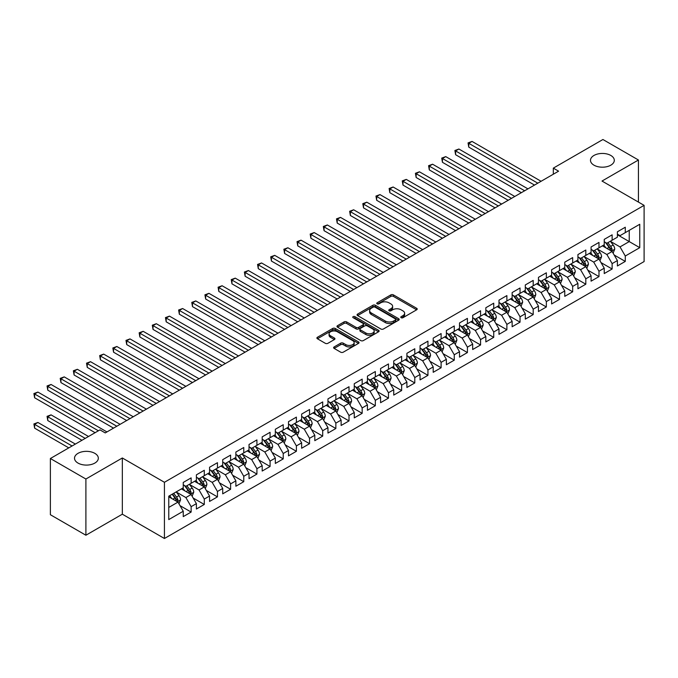 <?xml version="1.0" encoding="UTF-8"?>
<svg xmlns="http://www.w3.org/2000/svg" width="678" height="678" viewBox="0 0 678 678"><rect width="100%" height="100%" fill="white"/><g stroke="black" fill="none" stroke-linecap="round" stroke-linejoin="round"><path stroke-width="1.02" d="M401.147 317.719A1.28 0.737 0 0 0 402.952 317.719L416.673 309.795A1.822 1.051 0 0 0 417.207 309.049A1.822 1.051 0 0 0 416.673 308.304L393.426 294.888A1.822 1.051 0 0 0 390.85 294.888L377.129 302.803A1.28 0.737 0 0 0 376.756 303.329A1.28 0.737 0 0 0 377.129 303.846A1.28 0.737 0 0 0 378.934 303.846L380.714 302.82A5.848 3.373 0 0 1 388.977 302.82L390.909 303.939A5.848 3.373 0 0 1 392.621 306.329A5.848 3.373 0 0 1 390.909 308.71L389.138 309.736A1.28 0.737 0 0 0 388.765 310.261A1.28 0.737 0 0 0 389.138 310.787A1.28 0.737 0 0 0 390.943 310.787L392.723 309.761A5.848 3.373 0 0 1 400.986 309.761L402.918 310.88A5.848 3.373 0 0 1 404.63 313.261A5.848 3.373 0 0 1 402.918 315.651L401.147 316.668A1.28 0.737 0 0 0 400.774 317.194A1.28 0.737 0 0 0 401.147 317.719L401.147 316.668M94.835 453.353A11.907 6.873 0 0 0 81.86 451.862A11.907 6.873 0 0 0 74.512 458.209A11.907 6.873 0 0 0 77.995 463.074A11.907 6.873 0 0 0 90.979 464.566A11.907 6.873 0 0 0 98.327 458.209A11.907 6.873 0 0 0 94.835 453.353M610.819 155.457A11.907 6.873 0 0 0 597.835 153.965A11.907 6.873 0 0 0 590.487 160.313A11.907 6.873 0 0 0 593.979 165.178A11.907 6.873 0 0 0 606.954 166.669A11.907 6.873 0 0 0 614.302 160.313A11.907 6.873 0 0 0 610.819 155.457M334.161 346.924A1.822 1.051 0 0 0 333.627 347.67A1.822 1.051 0 0 0 334.161 348.416L340.678 352.179A1.822 1.051 0 0 0 343.263 352.179L358.501 343.382A1.822 1.051 0 0 0 359.035 342.636A1.822 1.051 0 0 0 358.501 341.89L335.254 328.474A1.822 1.051 0 0 0 332.669 328.474L317.431 337.271A1.822 1.051 0 0 0 316.897 338.017A1.822 1.051 0 0 0 317.431 338.763L325.313 343.305A1.822 1.051 0 0 0 327.898 343.305L334.415 339.542A1.822 1.051 0 0 0 334.949 338.797A1.822 1.051 0 0 0 334.415 338.051L330.508 335.796A4.882 2.822 0 0 1 329.076 333.805A4.882 2.822 0 0 1 332.093 331.195A4.882 2.822 0 0 1 337.415 331.805L352.721 340.644A4.882 2.822 0 0 1 354.153 342.636A4.882 2.822 0 0 1 351.136 345.246A4.882 2.822 0 0 1 345.814 344.627L343.263 343.161A1.822 1.051 0 0 0 340.678 343.161L334.161 346.924L334.161 348.416L340.678 344.678L340.678 343.161M85.894 479.024L85.894 535.23L122.337 514.195L122.337 457.981L85.894 479.024L50.375 458.514L99.971 429.877L105.234 432.92L558.587 171.178L553.324 168.136L553.324 174.212M122.337 457.981L164.432 482.287L644.1 205.358L644.1 261.564L164.432 538.493L164.432 482.287M638.439 202.086L638.439 160.008L602.005 181.051L644.1 205.358M638.439 160.008L602.92 139.507L553.324 168.136M380.841 328.991A1.822 1.051 0 0 0 383.426 328.991L398.664 320.194A1.822 1.051 0 0 0 399.198 319.448A1.822 1.051 0 0 0 398.664 318.702L375.417 305.286A1.822 1.051 0 0 0 372.832 305.286L357.594 314.084A1.822 1.051 0 0 0 357.06 314.829A1.822 1.051 0 0 0 357.594 315.575L380.841 328.991M353.653 317.99A1.28 0.737 0 0 1 354.95 318.177L354.95 316.651L378.578 330.296A1.822 1.051 0 0 1 379.112 331.042A1.822 1.051 0 0 1 378.578 331.788L363.34 340.585A1.822 1.051 0 0 1 360.755 340.585L337.517 327.169L337.517 325.677A1.822 1.051 0 0 0 336.983 326.423A1.822 1.051 0 0 0 337.517 327.169M337.517 325.677L344.034 321.906A1.822 1.051 0 0 1 346.619 321.906L356.043 327.355A1.822 1.051 0 0 0 358.628 327.355L362.959 324.855A1.822 1.051 0 0 0 363.493 324.109A1.822 1.051 0 0 0 362.959 323.364L353.136 317.694A1.28 0.737 0 0 1 352.763 317.177A1.28 0.737 0 0 1 353.552 316.49A1.28 0.737 0 0 1 354.95 316.651M617.395 234.749L629.235 241.588L629.235 230.342L639.761 224.265L625.285 232.622L625.285 227.232L617.395 231.791L617.395 237.181L612.132 240.224L612.132 234.825L604.234 239.385L604.234 244.775L598.979 247.817L598.979 242.419L591.08 246.978L591.08 252.377L585.817 255.411L585.817 250.021L577.927 254.572L577.927 259.971L572.664 263.005L572.664 257.615L564.766 262.174L564.766 267.564L559.511 270.598L559.511 265.208L551.612 269.768L551.612 275.158L546.349 278.2L546.349 272.802L538.459 277.361L538.459 282.751L533.196 285.794L533.196 280.404L525.297 284.955L525.297 290.354L520.043 293.388L520.043 287.997L512.144 292.557L512.144 297.947L506.881 300.981L506.881 295.591L498.991 300.151L498.991 305.541L493.728 308.583L493.728 303.185L485.838 307.744L485.838 313.134L480.575 316.177L480.575 310.778L472.676 315.338L472.676 320.736L467.413 323.77L467.413 318.38L459.523 322.931L459.523 328.33L454.26 331.364L454.26 325.974L446.37 330.533L446.37 335.924L441.107 338.958L441.107 333.568L433.208 338.127L433.208 343.517L427.945 346.56L427.945 341.161L420.055 345.721L420.055 351.111L414.792 354.153L414.792 348.763L406.902 353.314L406.902 358.713L401.639 361.747L401.639 356.357L393.74 360.916L393.74 366.306L388.477 369.341L388.477 363.95L380.587 368.51L380.587 373.9L375.324 376.943L375.324 371.544L367.434 376.104L367.434 381.494L362.171 384.536L362.171 379.146L354.272 383.697L354.272 389.096L349.009 392.13L349.009 386.74L341.119 391.291L341.119 396.689L335.856 399.723L335.856 394.333L327.966 398.893L327.966 404.283L322.703 407.325L322.703 401.927L314.804 406.486L314.804 411.877L309.541 414.919L309.541 409.52L301.651 414.08L301.651 419.479L296.388 422.513L296.388 417.123L288.497 421.674L288.497 427.072L283.235 430.106L283.235 424.716L275.336 429.276L275.336 434.666L270.073 437.7L270.073 432.31L262.183 436.869L262.183 442.259L256.92 445.302L256.92 439.903L249.029 444.463L249.029 449.853L243.766 452.896L243.766 447.505L235.868 452.056L235.868 457.455L230.605 460.489L230.605 455.099L222.715 459.659L222.715 465.049L217.452 468.083L217.452 462.693L209.561 467.252L209.561 472.642L204.298 475.685L204.298 470.286L196.4 474.846L196.4 480.236L191.137 483.278L191.137 477.88L183.246 482.439L183.246 487.838L168.771 496.186L168.771 519.585L183.246 511.229L177.983 502.11L168.771 496.796M639.761 224.265L639.761 247.665L625.285 256.021L620.023 246.902L610.488 241.393M614.166 254.996L625.285 261.411L625.285 256.021M625.285 261.411L617.395 265.971L617.395 260.572L612.132 263.615L606.869 254.496L597.326 248.996M601.013 262.589L612.132 269.005L612.132 263.615M612.132 269.005L604.234 273.565L604.234 268.174L598.979 271.208L593.716 262.098L584.173 256.589M587.86 270.183L598.979 276.607L598.979 271.208M598.979 276.607L591.08 281.158L591.08 275.768L585.817 278.802L580.554 269.691L571.02 264.183M574.698 277.777L585.817 284.201L585.817 278.802M585.817 284.201L577.927 288.752L577.927 283.362L572.664 286.404L567.401 277.285L557.858 271.776M561.545 285.379L572.664 291.794L572.664 286.404M572.664 291.794L564.766 296.354L564.766 290.955L559.511 293.998L554.248 284.879L544.705 279.378M548.392 292.972L559.511 299.388L559.511 293.998M559.511 299.388L551.612 303.947L551.612 298.557L546.349 301.591L541.086 292.481L531.552 286.972M535.239 300.566L546.349 306.981L546.349 301.591M546.349 306.981L538.459 311.541L538.459 306.151L533.196 309.185L527.933 300.074L518.399 294.566M522.077 308.159L533.196 314.584L533.196 309.185M533.196 314.584L525.297 319.135L525.297 313.745L520.043 316.787L514.78 307.668L505.237 302.159M508.924 315.762L520.043 322.177L520.043 316.787M520.043 322.177L512.144 326.737L512.144 321.338L506.881 324.381L501.618 315.262L492.084 309.761M495.771 323.355L506.881 329.771L506.881 324.381M506.881 329.771L498.991 334.33L498.991 328.94L493.728 331.974L488.465 322.864L478.931 317.355M482.609 330.949L493.728 337.364L493.728 331.974M493.728 337.364L485.838 341.924L485.838 336.534L480.575 339.568L475.312 330.457L465.769 324.948M469.456 338.542L480.575 344.966L480.575 339.568M480.575 344.966L472.676 349.517L472.676 344.127L467.413 347.161L462.15 338.051L452.616 332.542M456.302 346.136L467.413 352.56L467.413 347.161M467.413 352.56L459.523 357.12L459.523 351.721L454.26 354.764L448.997 345.644L439.463 340.136M443.141 353.738L454.26 360.154L454.26 354.764M454.26 360.154L446.37 364.713L446.37 359.315L441.107 362.357L435.844 353.238L426.301 347.738M429.988 361.332L441.107 367.747L441.107 362.357M441.107 367.747L433.208 372.307L433.208 366.917L427.945 369.951L422.682 360.84L413.148 355.331M416.834 368.925L427.945 375.341L427.945 369.951M427.945 375.341L420.055 379.9L420.055 374.51L414.792 377.544L409.529 368.434L399.995 362.925M403.673 376.519L414.792 382.943L414.792 377.544M414.792 382.943L406.902 387.494L406.902 382.104L401.639 385.146L396.376 376.027L386.833 370.519M390.52 384.121L401.639 390.536L401.639 385.146M401.639 390.536L393.74 395.096L393.74 389.697L388.477 392.74L383.214 383.621L373.68 378.121M377.366 391.714L388.477 398.13L388.477 392.74M388.477 398.13L380.587 402.69L380.587 397.3L375.324 400.334L370.061 391.223L360.526 385.714M364.205 399.308L375.324 405.724L375.324 400.334M375.324 405.724L367.434 410.283L367.434 404.893L362.171 407.927L356.908 398.817L347.365 393.308M351.051 406.902L362.171 413.326L362.171 407.927M362.171 413.326L354.272 417.877L354.272 412.487L349.009 415.529L343.746 406.41L334.212 400.901M337.898 414.504L349.009 420.919L349.009 415.529M349.009 420.919L341.119 425.479L341.119 420.08L335.856 423.123L330.593 414.004L321.058 408.495M324.737 422.097L335.856 428.513L335.856 423.123M335.856 428.513L327.966 433.072L327.966 427.674L322.703 430.716L317.44 421.597L307.897 416.097M311.583 429.691L322.703 436.107L322.703 430.716M322.703 436.107L314.804 440.666L314.804 435.276L309.541 438.31L304.278 429.199L294.744 423.691M298.43 437.285L309.541 443.709L309.541 438.31M309.541 443.709L301.651 448.26L301.651 442.87L296.388 445.904L291.125 436.793L281.59 431.284M285.269 444.878L296.388 451.302L296.388 445.904M296.388 451.302L288.497 455.853L288.497 450.463L283.235 453.506L277.972 444.387L268.429 438.878M272.115 452.48L283.235 458.896L283.235 453.506M283.235 458.896L275.336 463.455L275.336 458.057L270.073 461.099L264.81 451.98L255.275 446.48M258.962 460.074L270.073 466.489L270.073 461.099M270.073 466.489L262.183 471.049L262.183 465.659L256.92 468.693L251.657 459.582L242.122 454.074M245.8 467.667L256.92 474.083L256.92 468.693M256.92 474.083L249.029 478.643L249.029 473.252L243.766 476.287L238.503 467.176L228.961 461.667M232.647 475.261L243.766 481.685L243.766 476.287M243.766 481.685L235.868 486.236L235.868 480.846L230.605 483.889L225.342 474.77L215.807 469.261M219.494 482.863L230.605 489.279L230.605 483.889M230.605 489.279L222.715 493.838L222.715 488.44L217.452 491.482L212.189 482.363L202.654 476.863M206.332 490.457L217.452 496.872L217.452 491.482M217.452 496.872L209.561 501.432L209.561 496.042L204.298 499.076L199.035 489.965L189.493 484.456M193.179 498.05L204.298 504.466L204.298 499.076M204.298 504.466L196.4 509.025L196.4 503.635L191.137 506.669L185.874 497.559L176.339 492.05M180.026 505.644L191.137 512.068L191.137 506.669M191.137 512.068L183.246 516.619L183.246 511.229M183.246 484.795L185.874 486.312L191.137 483.278M168.771 507.432L177.983 502.11M196.4 477.202L199.035 478.719L204.298 475.685M185.874 497.559L191.137 494.516L181.407 488.897M196.4 503.635L191.137 494.516M209.561 469.608L212.189 471.125L217.452 468.083M199.035 489.965L204.298 486.923L194.561 481.304M209.561 496.042L204.298 486.923M222.715 462.006L225.342 463.532L230.605 460.489M212.189 482.363L217.452 479.329L207.714 473.71M222.715 488.44L217.452 479.329M235.868 454.413L238.503 455.93L243.766 452.896M225.342 474.77L230.605 471.735L220.875 466.108M235.868 480.846L230.605 471.735M249.029 446.819L251.657 448.336L256.92 445.302M238.503 467.176L243.766 464.133L234.029 458.514M249.029 473.252L243.766 464.133M262.183 439.225L264.81 440.742L270.073 437.7M251.657 459.582L256.92 456.54L247.182 450.921M262.183 465.659L256.92 456.54M275.336 431.623L277.972 433.149L283.235 430.106M264.81 451.98L270.073 448.946L260.344 443.327M275.336 458.057L270.073 448.946M288.497 424.03L291.125 425.555L296.388 422.513M277.972 444.387L283.235 441.353L273.497 435.725M288.497 450.463L283.235 441.353M301.651 416.436L304.278 417.953L309.541 414.919M291.125 436.793L296.388 433.751L286.65 428.132M301.651 442.87L296.388 433.751M314.804 408.842L317.44 410.36L322.703 407.325M304.278 429.199L309.541 426.157L299.812 420.538M314.804 435.276L309.541 426.157M327.966 401.249L330.593 402.766L335.856 399.723M317.44 421.597L322.703 418.563L312.965 412.944M327.966 427.674L322.703 418.563M341.119 393.647L343.746 395.172L349.009 392.13M330.593 414.004L335.856 410.97L326.118 405.351M341.119 420.08L335.856 410.97M354.272 386.053L356.908 387.57L362.171 384.536M343.746 406.41L349.009 403.376L339.28 397.749M354.272 412.487L349.009 403.376M367.434 378.46L370.061 379.977L375.324 376.943M356.908 398.817L362.171 395.774L352.433 390.155M367.434 404.893L362.171 395.774M380.587 370.866L383.214 372.383L388.477 369.341M370.061 391.223L375.324 388.18L365.586 382.561M380.587 397.3L375.324 388.18M393.74 363.264L396.376 364.789L401.639 361.747M383.214 383.621L388.477 380.587L378.748 374.968M393.74 389.697L388.477 380.587M406.902 355.67L409.529 357.187L414.792 354.153M396.376 376.027L401.639 372.993L391.901 367.366M406.902 382.104L401.639 372.993M420.055 348.077L422.682 349.594L427.945 346.56M409.529 368.434L414.792 365.391L405.054 359.772M420.055 374.51L414.792 365.391M433.208 340.483L435.844 342L441.107 338.958M422.682 360.84L427.945 357.798L418.216 352.179M433.208 366.917L427.945 357.798M446.37 332.89L448.997 334.407L454.26 331.364M435.844 353.238L441.107 350.204L431.369 344.585M446.37 359.315L441.107 350.204M459.523 325.287L462.15 326.813L467.413 323.77M448.997 345.644L454.26 342.61L444.522 336.983M459.523 351.721L454.26 342.61M472.676 317.694L475.312 319.211L480.575 316.177M462.15 338.051L467.413 335.008L457.684 329.389M472.676 344.127L467.413 335.008M485.838 310.1L488.465 311.617L493.728 308.583M475.312 330.457L480.575 327.415L470.837 321.796M485.838 336.534L480.575 327.415M498.991 302.507L501.618 304.024L506.881 300.981M488.465 322.864L493.728 319.821L483.99 314.202M498.991 328.94L493.728 319.821M512.144 294.905L514.78 296.43L520.043 293.388M501.618 315.262L506.881 312.227L497.144 306.609M512.144 321.338L506.881 312.227M525.297 287.311L527.933 288.828L533.196 285.794M514.78 307.668L520.043 304.634L510.305 299.006M525.297 313.745L520.043 304.634M538.459 279.717L541.086 281.234L546.349 278.2M527.933 300.074L533.196 297.032L523.458 291.413M538.459 306.151L533.196 297.032M551.612 272.124L554.248 273.641L559.511 270.598M541.086 292.481L546.349 289.438L536.612 283.819M551.612 298.557L546.349 289.438M564.766 264.522L567.401 266.047L572.664 263.005M554.248 284.879L559.511 281.845L549.773 276.226M564.766 290.955L559.511 281.845M577.927 256.928L580.554 258.445L585.817 255.411M567.401 277.285L572.664 274.251L562.926 268.624M577.927 283.362L572.664 274.251M591.08 249.334L593.716 250.852L598.979 247.817M580.554 269.691L585.817 266.649L576.08 261.03M591.08 275.768L585.817 266.649M604.234 241.741L606.869 243.258L612.132 240.224M593.716 262.098L598.979 259.055L589.241 253.436M604.234 268.174L598.979 259.055M617.395 234.147L620.023 235.664L625.285 232.622M606.869 254.496L612.132 251.462L602.395 245.843M617.395 260.572L612.132 251.462M50.375 458.514L50.375 514.721L85.894 535.23M122.337 514.195L164.432 538.493M620.023 246.902L629.235 241.588L639.761 247.665M401.656 317.897L402.918 317.168A5.848 3.373 0 0 0 404.63 314.778L404.63 313.261M392.621 306.329L392.621 307.846A5.848 3.373 0 0 1 390.909 310.236L389.647 310.965M416.648 309.812L393.426 296.405A1.822 1.051 0 0 0 390.85 296.405L377.638 304.032M398.639 320.211L375.417 306.803A1.822 1.051 0 0 0 372.832 306.803L357.62 315.584L357.594 314.084M395.435 319.974A1.28 0.737 0 0 0 395.808 319.448A1.28 0.737 0 0 0 395.435 318.931L375.027 307.151A1.28 0.737 0 0 0 373.222 307.151L371.349 308.227A5.848 3.373 0 0 0 369.637 310.617A5.848 3.373 0 0 0 371.349 312.999L385.299 321.05A5.848 3.373 0 0 0 393.562 321.05L395.435 319.974L395.435 321.491A1.28 0.737 0 0 0 395.808 320.965L395.808 319.448M369.637 310.617L369.637 312.134A5.848 3.373 0 0 0 371.349 314.516L371.349 312.999M395.435 321.491L393.562 322.575A5.848 3.373 0 0 1 385.299 322.575L371.349 314.516M337.542 327.177L344.034 323.431L344.034 321.906M363.493 324.109L363.493 325.626A1.822 1.051 0 0 1 362.959 326.372L358.628 328.872A1.822 1.051 0 0 1 356.043 328.872L346.619 323.431A1.822 1.051 0 0 0 344.034 323.431M354.95 318.177L378.553 331.805M365.832 333A4.882 2.822 0 0 0 371.154 333.61A4.882 2.822 0 0 0 374.171 331.008A4.882 2.822 0 0 0 372.739 329.008L367.349 325.898A1.822 1.051 0 0 0 364.764 325.898L360.433 328.398A1.822 1.051 0 0 0 359.899 329.144A1.822 1.051 0 0 0 360.433 329.889L365.832 333L365.832 334.517A4.882 2.822 0 0 0 371.154 335.127A4.882 2.822 0 0 0 374.171 332.525L374.171 331.008M359.899 329.144L359.899 330.661A1.822 1.051 0 0 0 360.433 331.406L360.433 329.889M365.832 334.517L360.433 331.406M354.153 342.636L354.153 344.153A4.882 2.822 0 0 1 351.136 346.763A4.882 2.822 0 0 1 345.814 346.153L343.263 344.678A1.822 1.051 0 0 0 340.678 344.678M329.076 333.805L329.076 335.322A4.882 2.822 0 0 0 330.508 337.313L330.508 335.796M334.39 339.559L330.508 337.313M358.476 343.399L335.254 329.991A1.822 1.051 0 0 0 332.669 329.991L317.457 338.771M613.107 253.148L614.734 249.165A4.932 2.848 -120 0 0 613.158 244.97L610.37 241.241M605.912 247.868L603.793 245.038M468.769 177.5L508.195 200.264L442.454 162.313L442.454 158.516L445.751 156.618L514.78 196.467M611.2 250.928L612.073 249.377A4.932 2.848 -120 0 0 610.666 246.411L607.869 242.682M606.276 242.91L609.725 247.521A2.509 1.449 60 0 1 610.183 248.284L612.073 249.377M605.403 242.41L609.081 247.326A4.932 2.848 60 0 1 610.497 250.292L610.598 250.572M537.798 183.179L468.769 143.321L472.058 141.422L541.086 181.28M534.51 185.077L468.769 147.118L468.769 143.321L468.049 142.905L472.058 141.422M468.769 147.118L468.049 142.905M599.945 260.742L601.581 256.767A4.932 2.848 -120 0 0 600.005 252.563L597.208 248.834M592.758 255.47L590.631 252.631M455.616 185.102L495.042 207.866L429.301 169.907L429.301 166.11L432.589 164.212L501.618 204.061M598.047 258.521L598.92 256.97A4.932 2.848 -120 0 0 597.504 254.004L594.708 250.275M593.114 250.513L596.572 255.114A2.509 1.449 60 0 1 597.021 255.877L598.92 256.97M592.25 250.013L595.928 254.92A4.932 2.848 60 0 1 597.335 257.886L597.437 258.174M586.792 268.335L588.419 264.361A4.932 2.848 -120 0 0 586.851 260.157L584.055 256.428M579.605 263.064L577.478 260.225M442.454 192.696L481.889 215.46L416.148 177.5L416.148 173.704L419.436 171.805L488.465 211.663M584.894 266.115L585.758 264.573A4.932 2.848 -120 0 0 584.351 261.606L581.555 257.869M579.961 258.106L583.411 262.717A2.509 1.449 60 0 1 583.868 263.479L585.758 264.573M579.097 257.606L582.775 262.513A4.932 2.848 60 0 1 584.182 265.479L584.283 265.768M524.645 190.772L455.616 150.923L458.904 149.024L527.933 188.874M521.357 192.671L455.616 154.72L455.616 150.923L454.887 150.499L458.904 149.024M455.616 154.72L454.887 150.499M511.492 198.366L441.734 158.101L445.751 156.618M442.454 162.313L441.734 158.101M573.639 275.938L575.266 271.954A4.932 2.848 -120 0 0 573.698 267.759L570.901 264.022M566.444 270.658L564.325 267.818M429.301 200.29L468.727 223.054L402.995 185.102L402.995 181.297L406.283 179.399L475.312 219.257M571.732 273.709L572.605 272.166A4.932 2.848 -120 0 0 571.198 269.2L568.401 265.471M566.808 265.7L570.257 270.31A2.509 1.449 60 0 1 570.715 271.073L572.605 272.166M565.935 265.2L569.613 270.107A4.932 2.848 60 0 1 571.029 273.073L571.13 273.361M560.477 283.531L562.113 279.548A4.932 2.848 -120 0 0 560.537 275.353L557.74 271.624M553.29 278.251L551.163 275.421M416.148 207.883L455.574 230.647L389.833 192.696L389.833 188.899L393.121 187.001L462.15 226.85M558.579 281.311L559.452 279.76A4.932 2.848 -120 0 0 558.036 276.794L555.24 273.065M553.646 273.293L557.104 277.904A2.509 1.449 60 0 1 557.553 278.666L559.452 279.76M552.782 272.793L556.46 277.709A4.932 2.848 60 0 1 557.867 280.675L557.969 280.955M498.33 205.968L428.581 165.695L432.589 164.212M429.301 169.907L428.581 165.695M485.177 213.562L415.419 173.288L419.436 171.805M416.148 177.5L415.419 173.288M547.324 291.125L548.96 287.141A4.932 2.848 -120 0 0 547.383 282.946L544.587 279.217M540.137 285.853L538.01 283.014M402.995 215.485L442.42 238.249L376.68 200.29L376.68 196.493L379.968 194.594L448.997 234.444M545.426 288.904L546.29 287.353A4.932 2.848 -120 0 0 544.883 284.387L542.086 280.658M540.493 280.895L543.942 285.497A2.509 1.449 60 0 1 544.4 286.26L546.29 287.353M539.629 280.387L543.307 285.302A4.932 2.848 60 0 1 544.714 288.269L544.815 288.548M472.024 221.155L402.266 180.882L406.283 179.399M402.995 185.102L402.266 180.882M534.171 298.718L535.798 294.744A4.932 2.848 -120 0 0 534.23 290.54L531.433 286.811M526.976 293.447L524.857 290.608M389.833 223.079L429.259 245.843L363.527 207.883L363.527 204.086L366.815 202.188L435.844 242.046M532.264 296.498L533.137 294.947A4.932 2.848 -120 0 0 531.73 291.989L528.933 288.252M527.34 288.489L530.789 293.091A2.509 1.449 60 0 1 531.247 293.862L533.137 294.947M526.467 287.989L530.145 292.896A4.932 2.848 60 0 1 531.56 295.862L531.662 296.15M458.862 228.749L389.113 188.476L393.121 187.001M389.833 192.696L389.113 188.476M521.009 306.32L522.645 302.337A4.932 2.848 -120 0 0 521.068 298.142L518.272 294.405M513.822 301.04L511.695 298.201M376.68 230.673L416.106 253.436L350.365 215.485L350.365 211.68L353.653 209.782L422.682 249.64M519.111 304.091L519.984 302.549A4.932 2.848 -120 0 0 518.568 299.583L515.772 295.854M514.178 296.083L517.636 300.693A2.509 1.449 60 0 1 518.085 301.456L519.984 302.549M513.314 295.583L516.992 300.49A4.932 2.848 60 0 1 518.407 303.456L518.5 303.744M445.709 236.342L375.951 196.078L379.968 194.594M376.68 200.29L375.951 196.078M507.856 313.914L509.492 309.931A4.932 2.848 -120 0 0 507.915 305.736L505.118 302.007M500.669 308.634L498.542 305.803M363.527 238.266L402.952 261.03L337.212 223.079L337.212 219.282L340.5 217.384L409.529 257.233M505.958 311.694L506.822 310.143A4.932 2.848 -120 0 0 505.415 307.176L502.618 303.447M501.025 303.676L504.474 308.287A2.509 1.449 60 0 1 504.932 309.049L506.822 310.143M500.161 303.176L503.839 308.092A4.932 2.848 60 0 1 505.246 311.049L505.347 311.338M432.556 243.944L362.798 203.671L366.815 202.188M363.527 207.883L362.798 203.671M494.703 321.508L496.33 317.524A4.932 2.848 -120 0 0 494.762 313.329L491.965 309.6M487.507 316.228L485.389 313.397M350.365 245.86L389.791 268.624L324.059 230.673L324.059 226.876L327.347 224.977L396.376 264.827M492.796 319.287L493.669 317.736A4.932 2.848 -120 0 0 492.262 314.77L489.465 311.041M487.872 311.27L491.321 315.88A2.509 1.449 60 0 1 491.779 316.643L493.669 317.736M486.999 310.77L490.677 315.685A4.932 2.848 60 0 1 492.092 318.652L492.194 318.931M419.394 251.538L349.645 211.265L353.653 209.782M350.365 215.485L349.645 211.265M481.541 329.101L483.177 325.126A4.932 2.848 -120 0 0 481.6 320.923L478.804 317.194M474.354 323.83L472.227 320.991M337.212 253.462L376.637 276.226L310.897 238.266L310.897 234.469L314.185 232.571L383.214 272.429M479.643 326.881L480.516 325.33A4.932 2.848 -120 0 0 479.1 322.364L476.312 318.635M474.71 318.872L478.168 323.474A2.509 1.449 60 0 1 478.617 324.237L480.516 325.33M473.846 318.372L477.524 323.279A4.932 2.848 60 0 1 478.939 326.245L479.032 326.533M406.241 259.132L336.491 218.858L340.5 217.384M337.212 223.079L336.491 218.858M468.388 336.695L470.024 332.72A4.932 2.848 -120 0 0 468.447 328.516L465.65 324.787M461.201 331.423L459.074 328.584M324.059 261.055L363.484 283.819L297.744 245.86L297.744 242.063L301.032 240.165L370.061 280.022M466.489 334.474L467.354 332.932A4.932 2.848 -120 0 0 465.947 329.966L463.15 326.228M461.557 326.465L465.006 331.076A2.509 1.449 60 0 1 465.464 331.839L467.354 332.932M460.693 325.965L464.371 330.872A4.932 2.848 60 0 1 465.778 333.839L465.879 334.127M393.087 266.725L323.33 226.46L327.347 224.977M324.059 230.673L323.33 226.46M455.235 344.297L456.862 340.314A4.932 2.848 -120 0 0 455.294 336.119L452.497 332.381M448.039 339.017L445.921 336.186M310.897 268.649L350.323 291.413L284.591 253.462L284.591 249.665L287.879 247.758L356.908 287.616M453.328 342.068L454.201 340.526A4.932 2.848 -120 0 0 452.794 337.559L449.997 333.83M448.404 334.059L451.853 338.669A2.509 1.449 60 0 1 452.311 339.432L454.201 340.526M447.531 333.559L451.209 338.466A4.932 2.848 60 0 1 452.624 341.432L452.726 341.72M379.926 274.327L310.177 234.054L314.185 232.571M310.897 238.266L310.177 234.054M442.073 351.89L443.709 347.907A4.932 2.848 -120 0 0 442.132 343.712L439.336 339.983M434.886 346.611L432.759 343.78M297.744 276.243L337.169 299.006L271.429 261.055L271.429 257.259L274.717 255.36L343.746 295.21M440.175 349.67L441.047 348.119A4.932 2.848 -120 0 0 439.632 345.153L436.844 341.424M435.242 341.653L438.7 346.263A2.509 1.449 60 0 1 439.149 347.026L441.047 348.119M434.378 341.153L438.056 346.068A4.932 2.848 60 0 1 439.471 349.034L439.564 349.314M366.773 281.921L297.023 241.648L301.032 240.165M297.744 245.86L297.023 241.648M428.92 359.484L430.555 355.501A4.932 2.848 -120 0 0 428.979 351.306L426.182 347.577M421.733 354.213L419.606 351.374M284.591 283.845L324.016 306.609L258.276 268.649L258.276 264.852L261.564 262.954L330.593 302.803M427.021 357.264L427.894 355.713A4.932 2.848 -120 0 0 426.479 352.746L423.682 349.017M422.089 349.255L425.538 353.857A2.509 1.449 60 0 1 425.996 354.619L427.894 355.713M421.224 348.755L424.903 353.662A4.932 2.848 60 0 1 426.309 356.628L426.411 356.916M353.619 289.514L283.862 249.241L287.879 247.758M284.591 253.462L283.862 249.241M415.767 367.078L417.394 363.103A4.932 2.848 -120 0 0 415.826 358.899L413.029 355.17M408.571 361.806L406.453 358.967M271.429 291.438L310.863 314.202L245.122 276.243L245.122 272.446L248.411 270.547L317.44 310.405M413.86 364.857L414.733 363.315A4.932 2.848 -120 0 0 413.326 360.349L410.529 356.611M408.936 356.848L412.385 361.459A2.509 1.449 60 0 1 412.843 362.221L414.733 363.315M408.063 356.348L411.741 361.255A4.932 2.848 60 0 1 413.156 364.222L413.258 364.51M340.458 297.108L270.708 256.835L274.717 255.36M271.429 261.055L270.708 256.835M402.613 374.68L404.241 370.697A4.932 2.848 -120 0 0 402.664 366.501L399.876 362.764M395.418 369.4L393.291 366.561M258.276 299.032L297.701 321.796L231.961 283.845L231.961 280.039L235.249 278.141L304.278 317.999M400.706 372.451L401.579 370.908A4.932 2.848 -120 0 0 400.164 367.942L397.376 364.213M395.774 364.442L399.232 369.052A2.509 1.449 60 0 1 399.681 369.815L401.579 370.908M394.91 363.942L398.588 368.849A4.932 2.848 60 0 1 400.003 371.815L400.096 372.103M327.305 304.702L257.555 264.437L261.564 262.954M258.276 268.649L257.555 264.437M389.452 382.273L391.087 378.29A4.932 2.848 -120 0 0 389.511 374.095L386.714 370.366M382.265 376.993L380.138 374.163M245.122 306.626L284.548 329.389L218.808 291.438L218.808 287.642L222.096 285.743L291.125 325.593M387.553 380.053L388.426 378.502A4.932 2.848 -120 0 0 387.011 375.536L384.214 371.807M382.621 372.036L386.07 376.646A2.509 1.449 60 0 1 386.528 377.409L388.426 378.502M381.756 371.536L385.435 376.451A4.932 2.848 60 0 1 386.841 379.417L386.943 379.697M314.151 312.304L244.394 272.031L248.411 270.547M245.122 276.243L244.394 272.031M376.298 389.867L377.926 385.884A4.932 2.848 -120 0 0 376.358 381.689L373.561 377.96M369.103 384.596L366.984 381.756M231.961 314.228L271.395 336.983L205.654 299.032L205.654 295.235L208.943 293.337L277.972 333.186M374.392 387.647L375.265 386.096A4.932 2.848 -120 0 0 373.858 383.129L371.061 379.4M369.468 379.638L372.917 384.24A2.509 1.449 60 0 1 373.375 385.002L375.265 386.096M368.595 379.129L372.273 384.045A4.932 2.848 60 0 1 373.688 387.011L373.79 387.291M300.99 319.897L231.24 279.624L235.249 278.141M231.961 283.845L231.24 279.624M363.145 397.461L364.772 393.486A4.932 2.848 -120 0 0 363.196 389.282L360.408 385.553M355.95 392.189L353.823 389.35M218.808 321.821L258.233 344.585L192.493 306.626L192.493 302.829L195.781 300.93L264.81 340.788M361.238 395.24L362.111 393.689A4.932 2.848 -120 0 0 360.696 390.731L357.908 386.994M356.306 387.231L359.764 391.833A2.509 1.449 60 0 1 360.221 392.596L362.111 393.689M355.442 386.731L359.12 391.638A4.932 2.848 60 0 1 360.535 394.604L360.628 394.893M287.836 327.491L218.087 287.218L222.096 285.743M218.808 291.438L218.087 287.218M349.984 405.063L351.619 401.079A4.932 2.848 -120 0 0 350.043 396.876L347.246 393.147M342.797 399.783L340.67 396.944M205.654 329.415L245.08 352.179L179.339 314.219L179.339 310.422L182.628 308.524L251.657 348.382M348.085 402.834L348.958 401.291A4.932 2.848 -120 0 0 347.543 398.325L344.746 394.596M343.153 394.825L346.602 399.435A2.509 1.449 60 0 1 347.06 400.198L348.958 401.291M342.288 394.325L345.966 399.232A4.932 2.848 60 0 1 347.373 402.198L347.475 402.486M274.683 335.085L204.926 294.82L208.943 293.337M205.654 299.032L204.926 294.82M336.83 412.656L338.458 408.673A4.932 2.848 -120 0 0 336.89 404.478L334.093 400.74M329.635 407.376L327.516 404.546M192.493 337.008L231.927 359.772L166.186 321.821L166.186 318.024L169.475 316.126L238.503 355.975M334.924 410.427L335.796 408.885A4.932 2.848 -120 0 0 334.39 405.919L331.593 402.19M330 402.418L333.449 407.029A2.509 1.449 60 0 1 333.907 407.792L335.796 408.885M329.127 401.918L332.805 406.834A4.932 2.848 60 0 1 334.22 409.792L334.322 410.08M261.522 342.687L191.772 302.413L195.781 300.93M192.493 306.626L191.772 302.413M323.677 420.25L325.304 416.267A4.932 2.848 -120 0 0 323.728 412.071L320.94 408.342M316.482 414.97L314.355 412.139M179.339 344.602L218.765 367.366L153.025 329.415L153.025 325.618L156.313 323.72L225.342 363.569M321.77 418.029L322.643 416.478A4.932 2.848 -120 0 0 321.228 413.512L318.44 409.783M316.838 410.012L320.296 414.622A2.509 1.449 60 0 1 320.753 415.385L322.643 416.478M315.973 409.512L319.652 414.428A4.932 2.848 60 0 1 321.067 417.394L321.16 417.673M248.368 350.28L178.619 310.007L182.628 308.524M179.339 314.219L178.619 310.007M310.516 427.843L312.151 423.869A4.932 2.848 -120 0 0 310.575 419.665L307.778 415.936M303.329 422.572L301.202 419.733M166.186 352.204L205.612 374.968L139.871 337.008L139.871 333.212L143.16 331.313L212.189 371.163M308.617 425.623L309.49 424.072A4.932 2.848 -120 0 0 308.075 421.106L305.278 417.377M303.685 417.614L307.134 422.216A2.509 1.449 60 0 1 307.592 422.979L309.49 424.072M302.82 417.114L306.498 422.021A4.932 2.848 60 0 1 307.905 424.987L308.007 425.276M235.215 357.874L165.457 317.601L169.475 316.126M166.186 321.821L165.457 317.601M297.362 435.437L298.99 431.462A4.932 2.848 -120 0 0 297.422 427.259L294.625 423.53M290.167 430.166L288.048 427.326M153.025 359.798L192.459 382.561L126.718 344.602L126.718 340.805L130.007 338.907L199.035 378.765M295.455 433.217L296.328 431.674A4.932 2.848 -120 0 0 294.922 428.708L292.125 424.97M290.531 425.208L293.981 429.818A2.509 1.449 60 0 1 294.438 430.581L296.328 431.674M289.659 424.708L293.337 429.615A4.932 2.848 60 0 1 294.752 432.581L294.854 432.869M222.053 365.467L152.304 325.203L156.313 323.72M153.025 329.415L152.304 325.203M284.209 443.039L285.836 439.056A4.932 2.848 -120 0 0 284.26 434.861L281.472 431.123M277.014 437.759L274.887 434.929M139.871 367.391L179.297 390.155L113.557 352.204L113.557 348.407L116.845 346.5L185.874 386.358M282.302 440.81L283.175 439.268A4.932 2.848 -120 0 0 281.76 436.301L278.972 432.572M277.37 432.801L280.828 437.412A2.509 1.449 60 0 1 281.285 438.174L283.175 439.268M276.505 432.301L280.184 437.208A4.932 2.848 60 0 1 281.599 440.175L281.692 440.463M208.9 373.07L139.151 332.796L143.16 331.313M139.871 337.008L139.151 332.796M271.047 450.633L272.683 446.649A4.932 2.848 -120 0 0 271.107 442.454L268.31 438.725M263.861 445.353L261.733 442.522M126.718 374.985L166.144 397.749L100.403 359.798L100.403 356.001L103.692 354.102L172.721 393.952M269.149 448.412L270.022 446.861A4.932 2.848 -120 0 0 268.607 443.895L265.81 440.166M264.217 440.395L267.666 445.005A2.509 1.449 60 0 1 268.124 445.768L270.022 446.861M263.352 439.895L267.03 444.81A4.932 2.848 60 0 1 268.437 447.777L268.539 448.056M195.747 380.663L125.989 340.39L130.007 338.907M126.718 344.602L125.989 340.39M257.894 458.226L259.521 454.243A4.932 2.848 -120 0 0 257.954 450.048L255.157 446.319M250.699 452.955L248.58 450.116M113.557 382.587L152.991 405.351L87.25 367.391L87.25 363.594L90.538 361.696L159.567 401.546M255.987 456.006L256.86 454.455A4.932 2.848 -120 0 0 255.453 451.489L252.657 447.76M251.063 447.997L254.513 452.599A2.509 1.449 60 0 1 254.97 453.362L256.86 454.455M250.19 447.488L253.869 452.404A4.932 2.848 60 0 1 255.284 455.37L255.386 455.65M182.585 388.257L112.836 347.984L116.845 346.5M113.557 352.204L112.836 347.984M244.741 465.82L246.368 461.845A4.932 2.848 -120 0 0 244.792 457.642L242.004 453.913M237.546 460.548L235.419 457.709M100.403 390.181L139.829 412.944L74.088 374.985L74.088 371.188L77.377 369.29L146.406 409.148M242.834 463.599L243.707 462.049A4.932 2.848 -120 0 0 242.292 459.091L239.504 455.353M237.902 455.591L241.36 460.192A2.509 1.449 60 0 1 241.817 460.964L243.707 462.049M237.037 455.091L240.715 459.998A4.932 2.848 60 0 1 242.131 462.964L242.224 463.252M169.432 395.85L99.683 355.577L103.692 354.102M100.403 359.798L99.683 355.577M231.579 473.422L233.215 469.439A4.932 2.848 -120 0 0 231.639 465.244L228.842 461.506M224.393 468.142L222.265 465.303M87.25 397.774L126.676 420.538L60.935 382.587L60.935 378.782L64.224 376.883L133.252 416.741M229.681 471.193L230.554 469.651A4.932 2.848 -120 0 0 229.139 466.684L226.342 462.955M224.749 463.184L228.198 467.795A2.509 1.449 60 0 1 228.656 468.557L230.554 469.651M223.884 462.684L227.562 467.591A4.932 2.848 60 0 1 228.969 470.557L229.071 470.846M156.279 403.444L86.521 363.179L90.538 361.696M87.25 367.391L86.521 363.179M218.426 481.016L220.053 477.032A4.932 2.848 -120 0 0 218.486 472.837L215.689 469.108M211.231 475.736L209.112 472.905M74.088 405.368L113.523 428.132L47.782 390.181L47.782 386.384L51.07 384.485L120.099 424.335M216.519 478.795L217.392 477.244A4.932 2.848 -120 0 0 215.985 474.278L213.189 470.549M211.595 470.778L215.045 475.388A2.509 1.449 60 0 1 215.502 476.151L217.392 477.244M210.722 470.278L214.401 475.193A4.932 2.848 60 0 1 215.816 478.151L215.918 478.439M143.117 411.046L73.368 370.773L77.377 369.29M74.088 374.985L73.368 370.773M205.273 488.609L206.9 484.626A4.932 2.848 -120 0 0 205.324 480.431L202.536 476.702M198.078 483.329L195.95 480.499M60.935 412.961L95.098 432.691L34.62 397.774L34.62 393.977L37.909 392.079L106.938 431.928M203.366 486.389L204.239 484.838A4.932 2.848 -120 0 0 202.824 481.872L200.035 478.143M198.434 478.371L201.891 482.982A2.509 1.449 60 0 1 202.349 483.745L204.239 484.838M197.569 477.871L201.247 482.787A4.932 2.848 60 0 1 202.663 485.753L202.756 486.033M129.964 418.64L60.215 378.366L64.224 376.883M60.935 382.587L60.215 378.366M192.111 496.203L193.747 492.228A4.932 2.848 -120 0 0 192.171 488.024L189.374 484.295M184.924 490.931L182.797 488.092M88.521 436.488L51.07 414.868L47.782 416.767L47.782 420.563L81.945 440.285M190.213 493.982L191.086 492.431A4.932 2.848 -120 0 0 189.671 489.465L186.874 485.736M185.28 485.973L188.73 490.575A2.509 1.449 60 0 1 189.187 491.338L191.086 492.431M184.416 485.473L188.094 490.38A4.932 2.848 60 0 1 189.501 493.347L189.603 493.635M47.782 420.563L47.053 416.343L85.233 438.386M47.053 416.343L51.07 414.868M116.811 426.233L47.053 385.96L51.07 384.485M47.782 390.181L47.053 385.96M178.958 503.796L180.585 499.822A4.932 2.848 -120 0 0 179.017 495.618L176.221 491.889M171.763 498.525L169.644 495.686M75.368 444.082L37.909 422.462L34.62 424.36L34.62 428.157L68.792 447.878M177.051 501.576L177.924 500.033A4.932 2.848 -120 0 0 176.517 497.067L173.721 493.33M172.483 494.05L175.577 498.177A2.509 1.449 60 0 1 176.034 498.94L177.924 500.033M172.144 494.245L174.941 497.974A4.932 2.848 60 0 1 176.348 500.94L176.45 501.228M34.62 428.157L33.9 423.945L72.08 445.98M33.9 423.945L37.909 422.462M98.386 430.793L33.9 393.562L37.909 392.079M34.62 397.774L33.9 393.562M402.918 317.168L402.918 315.651M389.138 310.787L389.138 309.736M390.909 310.236L390.909 308.71M377.129 303.846L377.129 302.803M390.85 296.405L390.85 294.888M393.426 296.405L393.426 294.888M416.673 309.795L416.673 308.304M372.832 306.803L372.832 305.286M375.417 306.803L375.417 305.286M398.664 320.194L398.664 318.702M385.299 322.575L385.299 321.05M393.562 322.575L393.562 321.05M346.619 323.431L346.619 321.906M356.043 328.872L356.043 327.355M358.628 328.872L358.628 327.355M362.959 326.372L362.959 324.855M378.578 331.788L378.578 330.296M343.263 344.678L343.263 343.161M345.814 346.153L345.814 344.627M334.415 339.542L334.415 338.051M317.431 338.763L317.431 337.271M332.669 329.991L332.669 328.474M335.254 329.991L335.254 328.474M358.501 343.382L358.501 341.89M611.514 251.106L614.7 249.267M610.666 246.411L613.158 244.97M607.022 248.512L609.081 247.326M598.36 258.699L601.547 256.86M597.504 254.004L600.005 252.563M593.869 256.106L595.928 254.92M585.199 266.293L588.394 264.454M584.351 261.606L586.851 260.157M580.715 263.708L582.775 262.513M572.046 273.895L575.232 272.048M571.198 269.2L573.698 267.759M567.554 271.302L569.613 270.107M558.892 281.489L562.079 279.641M558.036 276.794L560.537 275.353M554.401 278.895L556.46 277.709M545.731 289.082L548.926 287.243M544.883 284.387L547.383 282.946M541.247 286.489L543.307 285.302M532.577 296.676L535.764 294.837M531.73 291.989L534.23 290.54M528.086 294.083L530.145 292.896M519.424 304.269L522.611 302.43M518.568 299.583L521.068 298.142M514.933 301.685L516.992 300.49M506.263 311.872L509.458 310.024M505.415 307.176L507.915 305.736M501.779 309.278L503.839 308.092M493.109 319.465L496.296 317.626M492.262 314.77L494.762 313.329M488.618 316.872L490.677 315.685M479.956 327.059L483.143 325.22M479.1 322.364L481.6 320.923M475.464 324.465L477.524 323.279M466.795 334.652L469.99 332.813M465.947 329.966L468.447 328.516M462.311 332.067L464.371 330.872M453.641 342.254L456.828 340.407M452.794 337.559L455.294 336.119M449.15 339.661L451.209 338.466M440.488 349.848L443.675 348M439.632 345.153L442.132 343.712M435.996 347.255L438.056 346.068M427.326 357.442L430.522 355.603M426.479 352.746L428.979 351.306M422.843 354.848L424.903 353.662M414.173 365.035L417.36 363.196M413.326 360.349L415.826 358.899M409.681 362.442L411.741 361.255M401.02 372.637L404.207 370.79M400.164 367.942L402.664 366.501M396.528 370.044L398.588 368.849M387.858 380.231L391.053 378.383M387.011 375.536L389.511 374.095M383.375 377.638L385.435 376.451M374.705 387.824L377.892 385.985M373.858 383.129L376.358 381.689M370.213 385.231L372.273 384.045M361.552 395.418L364.739 393.579M360.696 390.731L363.196 389.282M357.06 392.825L359.12 391.638M348.39 403.012L351.585 401.173M347.543 398.325L350.043 396.876M343.907 400.427L345.966 399.232M335.237 410.614L338.424 408.766M334.39 405.919L336.89 404.478M330.745 408.02L332.805 406.834M322.084 418.207L325.271 416.368M321.228 413.512L323.728 412.071M317.592 415.614L319.652 414.428M308.922 425.801L312.117 423.962M308.075 421.106L310.575 419.665M304.439 423.208L306.498 422.021M295.769 433.395L298.956 431.555M294.922 428.708L297.422 427.259M291.277 430.81L293.337 429.615M282.616 440.997L285.802 439.149M281.76 436.301L284.26 434.861M278.124 438.403L280.184 437.208M269.454 448.59L272.649 446.743M268.607 443.895L271.107 442.454M264.971 445.997L267.03 444.81M256.301 456.184L259.496 454.345M255.453 451.489L257.954 450.048M251.809 453.59L253.869 452.404M243.148 463.777L246.334 461.938M242.292 459.091L244.792 457.642M238.656 461.184L240.715 459.998M229.986 471.371L233.181 469.532M229.139 466.684L231.639 465.244M225.503 468.786L227.562 467.591M216.833 478.973L220.028 477.126M215.985 474.278L218.486 472.837M212.341 476.38L214.401 475.193M203.68 486.567L206.866 484.728M202.824 481.872L205.324 480.431M199.188 483.973L201.247 482.787M190.518 494.16L193.713 492.321M189.671 489.465L192.171 488.024M186.035 491.567L188.094 490.38M177.365 501.754L180.56 499.915M176.517 497.067L179.017 495.618M172.873 499.169L174.941 497.974"/></g></svg>
